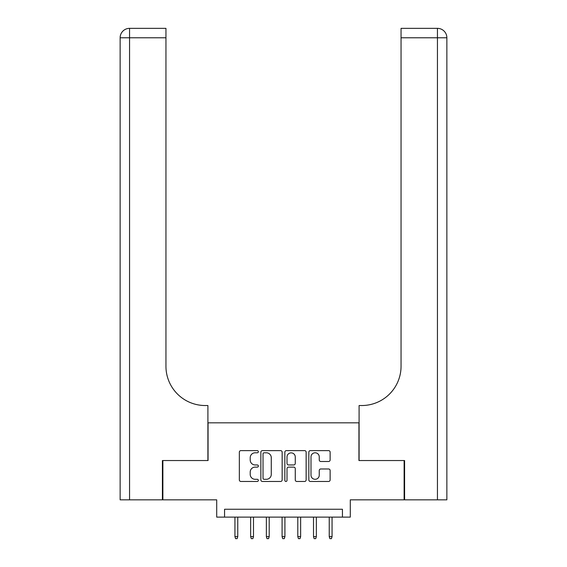 <?xml version="1.0" encoding="UTF-8"?>
<svg xmlns="http://www.w3.org/2000/svg" width="567" height="567" viewBox="0 0 567 567"><rect width="100%" height="100%" fill="white"/><g stroke="black" fill="none" stroke-linecap="round" stroke-linejoin="round"><path stroke-width="0.85" d="M258.354 451.693A1.077 1.077 0 0 0 257.276 450.616L240.883 450.616A1.545 1.545 0 0 0 239.345 452.161L239.345 479.923A1.545 1.545 0 0 0 240.883 481.468L257.276 481.468A1.077 1.077 0 0 0 258.354 480.391A1.077 1.077 0 0 0 257.276 479.306L255.157 479.306A4.933 4.933 0 0 1 250.217 474.373L250.217 472.056A4.933 4.933 0 0 1 255.157 467.123L257.276 467.123A1.077 1.077 0 0 0 258.354 466.039A1.077 1.077 0 0 0 257.276 464.961L255.157 464.961A4.933 4.933 0 0 1 250.217 460.028L250.217 457.711A4.933 4.933 0 0 1 255.157 452.778L257.276 452.778A1.077 1.077 0 0 0 258.354 451.693M328.584 461.488A1.545 1.545 0 0 0 330.129 459.95L330.129 452.161A1.545 1.545 0 0 0 328.584 450.616L310.383 450.616A1.545 1.545 0 0 0 308.838 452.161L308.838 479.923A1.545 1.545 0 0 0 310.383 481.468L328.584 481.468A1.545 1.545 0 0 0 330.129 479.923L330.129 470.518A1.545 1.545 0 0 0 328.584 468.973L320.794 468.973A1.545 1.545 0 0 0 319.249 470.518L319.249 475.181A4.125 4.125 0 0 1 315.124 479.306A4.125 4.125 0 0 1 311 475.181L311 456.903A4.125 4.125 0 0 1 315.124 452.778A4.125 4.125 0 0 1 319.249 456.903L319.249 459.95A1.545 1.545 0 0 0 320.794 461.488L328.584 461.488M342.433 517.118L350.293 517.118L350.293 499.832L404.122 499.832L404.122 460.539L358.939 460.539L358.939 422.826L208.061 422.826L208.061 460.539L162.878 460.539L162.878 499.832L216.707 499.832L216.707 517.118L342.433 517.118L342.433 509.258L224.567 509.258L224.567 517.118M282.153 452.161A1.545 1.545 0 0 0 280.608 450.616L262.408 450.616A1.545 1.545 0 0 0 260.863 452.161L260.863 479.923A1.545 1.545 0 0 0 262.408 481.468L280.608 481.468A1.545 1.545 0 0 0 282.153 479.923L282.153 452.161M286.392 450.616L304.592 450.616A1.545 1.545 0 0 1 306.137 452.161L306.137 479.923A1.545 1.545 0 0 1 304.592 481.468L296.803 481.468A1.545 1.545 0 0 1 295.265 479.923L295.265 468.661A1.545 1.545 0 0 0 293.72 467.123L288.553 467.123A1.545 1.545 0 0 0 287.008 468.661L287.008 480.391A1.077 1.077 0 0 1 285.931 481.468A1.077 1.077 0 0 1 284.847 480.391L284.847 452.161A1.545 1.545 0 0 1 286.392 450.616M264.102 452.778A1.077 1.077 0 0 0 263.024 453.855L263.024 478.229A1.077 1.077 0 0 0 264.102 479.306L266.341 479.306A4.933 4.933 0 0 0 271.274 474.373L271.274 457.711A4.933 4.933 0 0 0 266.341 452.778L264.102 452.778M295.265 456.981A4.125 4.125 0 0 0 291.133 452.856A4.125 4.125 0 0 0 287.008 456.981L287.008 463.416A1.545 1.545 0 0 0 288.553 464.961L293.72 464.961A1.545 1.545 0 0 0 295.265 463.416L295.265 456.981M237.764 536.609L237.141 538.65L235.567 538.65L234.936 536.609L237.764 536.609L237.764 517.118M234.936 536.609L234.936 517.118M162.41 460.539L207.905 460.539L207.905 405.533L205.233 405.533A39.293 39.293 0 0 1 165.947 366.247L165.947 37.776L129.56 37.776L129.56 499.832L162.41 499.832L162.41 460.539M129.56 499.832L120.133 499.832L120.133 37.776A9.426 9.426 0 0 1 129.56 28.35L165.947 28.35L165.947 37.776M205.233 405.533A39.293 39.293 0 0 1 165.947 366.247M129.56 28.35A9.426 9.426 0 0 0 120.133 37.776L129.56 37.776L129.56 28.35M404.59 460.539L359.095 460.539L359.095 405.533L361.767 405.533A39.293 39.293 0 0 0 401.053 366.247L401.053 28.35L437.441 28.35A9.426 9.426 0 0 1 446.867 37.776L446.867 499.832L404.59 499.832L404.59 460.539M435.08 28.35L401.053 28.35M361.767 405.533A39.293 39.293 0 0 0 401.053 366.247M437.441 499.832L437.441 28.35A9.426 9.426 0 0 1 446.867 37.776L401.053 37.776M253.484 536.609L252.854 538.65L251.28 538.65L250.657 536.609L253.484 536.609L253.484 517.118M250.657 536.609L250.657 517.118M269.197 536.609L268.567 538.65L267 538.65L266.37 536.609L269.197 536.609L269.197 517.118M266.37 536.609L266.37 517.118M284.918 536.609L284.287 538.65L282.713 538.65L282.082 536.609L284.918 536.609L284.918 517.118M282.082 536.609L282.082 517.118M300.63 536.609L300 538.65L298.433 538.65L297.803 536.609L300.63 536.609L300.63 517.118M297.803 536.609L297.803 517.118M316.343 536.609L315.72 538.65L314.146 538.65L313.516 536.609L316.343 536.609L316.343 517.118M313.516 536.609L313.516 517.118M332.064 536.609L331.433 538.65L329.859 538.65L329.236 536.609L332.064 536.609L332.064 517.118M329.236 536.609L329.236 517.118"/></g></svg>
